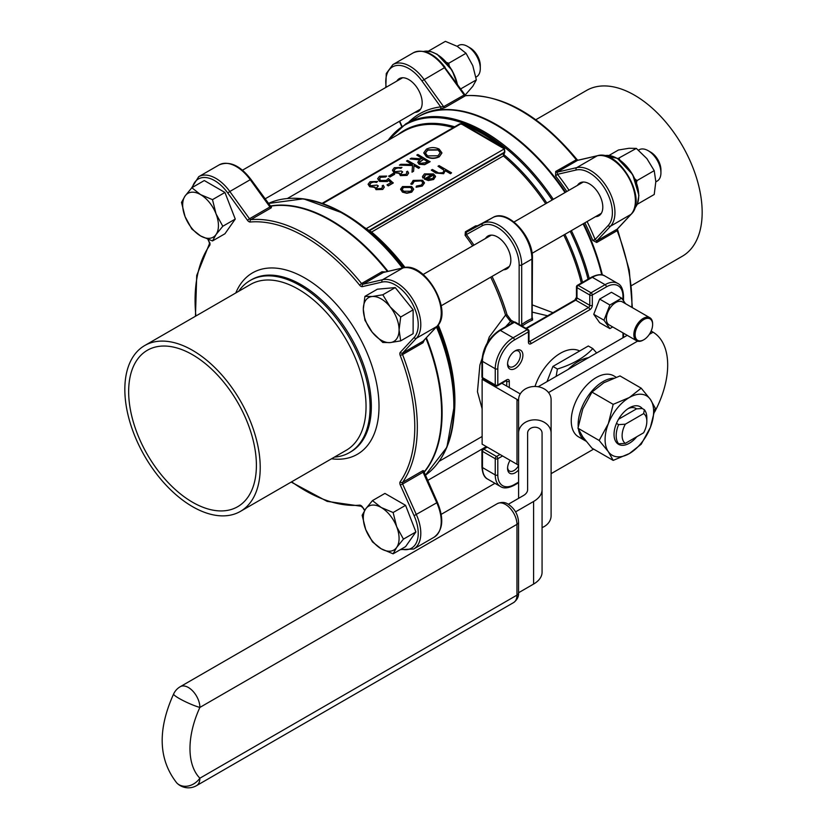 <?xml version="1.0" encoding="UTF-8"?>
<svg xmlns="http://www.w3.org/2000/svg" width="827" height="827" viewBox="0 0 827 827"><rect width="100%" height="100%" fill="white"/><g stroke="black" fill="none" stroke-linecap="round" stroke-linejoin="round"><path stroke-width="1.24" d="M506.755 381.371L505.99 380.854M372.47 500.604L365.71 508.874L362.143 515.293L365.71 529.518L372.47 541.902L381.195 548.787L393.114 553.821L405.571 546.637L415.898 531.947L405.571 505.338L384.927 493.419L372.47 500.604L381.195 507.489A25.286 14.597 -120 0 0 365.71 508.874A25.286 14.597 -120 0 0 365.71 529.518A25.286 14.597 -120 0 0 381.195 548.787A25.286 14.597 60 0 0 396.681 547.402L403.442 539.132L415.898 531.947M393.114 553.821L396.681 547.402A25.286 14.597 -120 0 0 396.681 526.747L393.114 512.523L405.571 505.338M403.442 539.132L396.681 526.747A25.286 14.597 -120 0 0 381.195 507.489L393.114 512.523M212.487 240.946L216.043 234.527L222.804 226.257L235.261 219.072L224.934 192.464L204.29 180.544L191.833 187.729L185.072 195.999L181.506 202.419L185.072 216.643L191.833 229.027L200.558 235.912L212.487 240.946L224.934 233.762L235.261 219.072M222.804 226.257L216.043 213.883L212.487 199.648L224.934 192.464M212.487 199.648L200.558 194.614L191.833 187.729M395.244 287.6L377.37 289.192L364.914 296.386L363.311 309.226L364.914 320.225L372.253 332.268L382.798 342.471L390.137 342.595L400.682 340.879L413.128 333.684L413.128 309.846L395.244 287.6L382.798 294.784L372.253 296.511L364.914 296.386M400.682 340.879L399.079 329.88L400.682 317.03L413.128 309.846M400.682 317.03L390.137 306.838L382.798 294.784M625.543 303.705L621.666 298.185L609.871 304.998L603.968 320.204L609.871 328.598L612.704 326.954M649.867 317.744L622.4 301.896A13.273 7.67 120 0 0 615.764 302.548A13.273 7.67 120 0 0 607.09 314.25A13.273 7.67 120 0 0 609.127 324.887L636.594 340.745A13.273 7.67 -60 0 1 634.557 330.107A13.273 7.67 -60 0 1 643.23 318.405A13.273 7.67 -60 0 1 649.867 317.744A13.273 7.67 -60 0 1 652.617 323.822A13.273 7.67 -60 0 1 652.606 324.205M579.675 350.979A39.737 22.949 120 0 0 534.997 386.467M515.231 368.491A10.834 6.254 -60 0 1 507.571 364.066A10.834 6.254 -60 0 1 515.231 350.793A10.834 6.254 -60 0 1 522.891 355.217A10.834 6.254 -60 0 1 515.231 368.491M518.591 469.943A10.834 6.254 -60 0 1 515.231 472.775A10.834 6.254 -60 0 1 507.571 468.351A10.834 6.254 -60 0 1 510.094 460.319M621.666 298.185L611.453 292.282L599.647 299.095L593.745 314.301L599.647 322.695L609.871 328.598M625.315 443.355L618.627 443.799A21.678 12.519 -60 0 1 618.627 424.623L625.315 424.189A17.481 10.1 120 0 0 625.315 443.355L643.633 432.779A17.481 10.1 120 0 0 646.838 421.346A17.481 10.1 120 0 0 643.633 413.603L644.398 409.747L642.248 408.507L636.511 408.869A18.06 10.431 120 0 0 628.024 408.672M636.511 408.869L618.544 419.237M642.248 408.507A21.678 12.519 120 0 0 629.368 407.835A21.678 12.519 120 0 0 616.477 423.383A21.678 12.519 120 0 0 616.477 442.559A21.678 12.519 120 0 0 636.78 436.739M654.571 412.094A72.259 41.712 120 0 0 653.082 332.196L649.319 334.366M548.518 392.567L637.555 341.158M551.102 473.664L593.641 449.113M616.136 377.226L613.768 375.851A35.22 20.334 120 0 0 578.538 396.195A35.22 20.334 120 0 0 578.538 436.863L585.444 440.843A35.22 20.334 -60 0 1 578.538 429.606M518.591 433.121L518.591 399.741A16.261 13.273 0 0 1 534.842 386.467A16.261 13.273 0 0 1 551.102 399.741L551.102 433.121A16.261 13.273 180 0 0 534.842 419.837A16.261 13.273 180 0 0 518.591 433.121L518.591 498.34M542.067 527.605A16.261 13.273 180 0 0 551.102 515.707L551.102 433.121M508.326 504.263L523.388 495.569A14.452 8.342 180 0 0 527.616 489.667L527.616 433.121A7.226 5.903 -0 0 1 534.842 427.218A7.226 5.903 -0 0 1 542.067 433.121L542.067 572.263A28.904 16.685 0 0 1 533.601 584.058L518.55 592.752M627.217 335.328L538.16 386.747M515.572 511.872L533.601 501.462A28.904 16.685 0 0 0 542.067 489.667M651.128 331.069L653.082 332.196M588.452 357.709A42.27 24.407 120 0 0 578.269 361.523A42.27 24.407 120 0 0 568.087 369.462M382.581 187.14L382.157 185.879L383.252 185.248L384.266 187.088L382.746 189.435L376.027 189.662L374.951 187.398L369.7 186.726L368.118 184.338M384.255 187.233L382.746 189.435M382.746 189.145L376.027 189.373L374.951 187.098L374.838 187.863M374.951 187.098L369.7 186.437L368.118 184.183L369.989 181.733L377.629 181.464L376.543 182.395L373.907 181.971L371.22 182.767L369.741 184.493M377.629 181.464L371.22 182.467L369.731 184.338L370.692 185.744L377.009 185.072L378.259 186.085L376.492 187.956M388.587 180.276L387.387 181.237L379.583 181.154L377.691 178.632L379.531 176.223L386.674 176.068L380.72 176.978L379.428 178.787L380.72 180.544L386.333 180.4L388.39 178.498L393.228 183.025L388.235 185.899L386.995 184.886L391.13 182.498L388.587 180.276L387.387 181.537L379.583 181.444L377.691 178.777M390.923 182.612L388.587 180.565M386.674 176.068L385.589 176.988L380.72 177.278L379.428 178.932M394.634 174.29L389.951 176.988L388.711 176.265L393.383 173.267L394.634 174.29M406.915 173.091L406.491 171.83L407.577 171.199L408.59 173.039L407.08 175.386L400.361 175.613L399.286 173.35L394.034 172.678L392.453 170.29M408.59 173.184L407.08 175.386M407.08 175.097L400.361 175.324L399.286 173.05L399.172 173.815M399.286 173.05L394.034 172.388L392.453 170.135L394.324 167.695L401.963 167.416L400.878 168.346L398.242 167.922L395.544 168.718L394.076 170.445M401.963 167.416L395.544 168.419L394.065 170.29L395.027 171.696L401.343 171.024L402.594 172.037L400.826 173.908M399.389 165.121L400.847 164.284L412.363 164.418L406.491 161.027L407.577 160.397L419.744 167.416L418.658 168.346L414.017 165.669L413.583 171.272L412.022 172.171L412.549 165.276L399.389 165.121L412.518 165.565M411.836 164.408L406.491 161.027M430.04 161.472L424.685 164.377L419.144 164.004L417.769 162.206L420.157 159.611L410.078 158.949L411.422 158.174L421.512 158.836L422.401 158.319L416.787 155.083L417.873 154.453L430.04 161.772L424.685 164.676L419.144 164.304L417.78 162.35M419.723 159.88L410.078 158.949M422.142 158.474L416.787 155.083M413.624 189.424L411.712 191.874L406.863 192.97L402.491 191.854L400.568 189.135L402.511 186.561L411.691 186.54L413.624 189.063M413.624 189.362L411.712 192.164L406.863 193.27L402.491 192.153L400.568 189.29M451.563 172.822L450.477 173.453L445.205 170.414L443.665 173.422L435.829 172.74L431.291 170.124L432.376 169.494L438.713 172.998L442.765 172.678L444.027 170.858L443.427 169.576L438 166.248L439.085 165.617L451.563 172.822L450.477 173.742L445.267 170.734M445.277 171.189L445.205 170.414M445.205 170.703L443.665 173.722L435.829 173.039L431.291 170.124M444.016 171.013L443.427 169.876L438 166.248M432.221 174.735L425.709 174.724L424.117 176.616M424.106 176.461L424.303 177.391L422.824 177.66L422.494 176.471L424.478 173.877L433.524 173.928L435.467 176.234L433.648 179.201L428.324 180.255L424.272 179.035L432.221 174.445L425.709 174.425L424.303 177.691L422.824 177.96L422.494 176.616M435.519 176.885L435.467 176.234M435.467 176.533L433.648 179.5L428.324 180.555L424.272 179.035M424.468 182.994L422.256 186.075L416.105 187.222L416.446 186.075L421.243 185.103L422.959 182.839L421.563 180.896L414.224 181.351L412.549 184.111L411.04 184.297L410.916 183.439M422.948 182.984L421.563 181.185M441.928 152.995L439.323 156.768C435.054 158.877 430.764 158.898 426.463 156.82L423.775 152.964M532.443 304.956L552.974 312.689M482.131 408.776L477.458 391.729L479.877 365.089L489.274 336.982L505.545 315.087L507.023 314.725L511.096 320.256L514.094 321.982M472.641 245.898A151.734 87.6 -120 0 0 465.094 235.281L465.384 231.787L475.597 225.885L477.603 225.74M369.421 231.167L371.592 232.036L364.045 227.239A155.817 89.967 -120 0 0 344.197 213.697A155.817 89.967 -120 0 0 343.908 213.531M459.119 124.246L461.125 123.647L462.955 124.277A155.817 89.967 60 0 1 502.661 147.206L504.48 148.674L504.821 152.013L503.374 155.952L504.005 153.46M503.571 269.757A18.969 10.947 -120 0 0 506.92 268.868A18.969 10.947 -120 0 0 506.92 246.973A18.969 10.947 -120 0 0 487.951 236.015A18.969 10.947 -120 0 0 485.511 238.476M270.181 206.037A157.151 90.732 60 0 1 330.986 220.23A157.151 90.732 60 0 1 388.008 271.339M426.36 337.757A157.151 90.732 60 0 1 424.003 472.455M565.037 192.557A157.151 90.732 -120 0 0 496.014 124.949A157.151 90.732 -120 0 0 417.439 117.165L405.706 123.936A157.151 90.732 60 0 1 553.304 199.328M601.767 274.884A157.151 90.732 -120 0 0 583.097 223.838M496.272 125.094A156.427 90.319 60 0 1 496.52 125.249L496.52 125.249A156.427 90.319 60 0 1 496.531 125.249A156.427 90.319 60 0 1 565.182 192.474M547.608 315.79L532.443 312.182M532.443 317.981L532.588 320.008A1.085 0.703 67 0 1 531.916 318.633L531.916 317.527M512.606 322.716L510.466 321.486L505.586 326.768M507.592 467.565A9.035 5.21 120 0 0 509.432 471.018A9.035 5.21 120 0 0 513.949 470.563A9.035 5.21 120 0 0 518.457 465.828M507.592 363.27A9.035 5.21 120 0 0 509.432 366.723A9.035 5.21 120 0 0 513.949 366.278A9.035 5.21 120 0 0 519.852 358.318A9.035 5.21 120 0 0 518.467 351.082A9.035 5.21 120 0 0 514.559 351.206M511.096 320.256A1.085 0.631 120 0 1 510.466 321.486L505.545 315.087A151.734 87.6 -120 0 0 490.711 277.19M493.026 217.449A1.809 1.478 61.7 0 0 492.985 217.47L466.325 232.222L466.283 234.341A152.819 88.231 60 0 1 473.954 245.143M365.875 228.697L369.38 230.733L503.602 153.233L504.429 151.786L504.48 148.674M503.591 148.322L502.558 147.444A155.569 89.812 -120 0 0 462.913 124.546L459.781 123.854L322.085 203.359M532.588 320.008A54.189 31.292 120 0 0 522.571 325.786A1.085 0.538 53.9 0 1 521.703 324.525A55.275 31.912 -60 0 1 531.916 318.633L531.916 259.078A32.511 18.773 -120 0 0 517.909 226.557A32.511 18.773 -120 0 0 492.954 217.491L476.538 226.319A1.085 0.631 60 0 1 475.597 225.885M465.094 235.281L482.348 225.699A30.713 17.729 -120 0 1 505.917 234.268A30.713 17.729 -120 0 1 519.149 264.981L519.149 324.411M433.958 176.802L433.203 175.138L426.453 179.035L432.5 178.601L433.968 176.627M433.203 175.138L426.784 179.139M433.958 177.092L433.203 175.438M421.563 180.896L414.224 181.051L412.549 183.821L411.04 184.007L413.149 180.42L422.556 180.214L424.468 182.839L422.256 186.075M422.256 185.786L416.105 186.923M410.905 183.594L411.04 184.297M412.508 183.387L412.549 184.111M410.626 191.233L412.063 189.218L410.595 187.171L403.607 187.181L402.108 189.197L403.576 191.223L410.626 191.233M412.053 189.362L410.595 187.46L403.607 187.481L402.108 189.342M439.189 149.108L441.928 152.85L439.323 156.479C435.054 158.577 430.764 158.598 426.463 156.52L423.775 152.819L426.432 149.149C430.671 147.092 434.919 147.072 439.189 149.108M438.021 155.786L440.253 152.685L438.103 149.739L427.724 149.842L425.398 152.995L427.549 155.9L438.021 155.786M440.243 152.83L438.103 150.038L427.724 150.142L425.409 153.14M427.704 161.389L423.641 159.042L419.434 162.257L420.24 163.384L425.419 162.702L427.704 161.389M427.445 161.534L423.641 159.342L419.444 162.402M419.744 167.416L418.658 168.046L414.017 165.369L413.583 171.272M413.583 170.972L412.022 171.871M402.594 171.737L400.816 173.763L401.457 174.693L405.819 174.383L406.925 172.936L406.491 171.83M394.634 173.99L389.951 176.988M389.951 176.699L388.711 175.975M393.228 182.726L388.235 185.899M388.235 185.61L386.995 184.886M378.259 185.786L376.481 187.812L377.133 188.742L381.485 188.432L382.591 186.985L382.157 185.879M556.137 376.368L557.388 369.018C572.749 364.304 584.555 357.491 592.794 348.58L588.307 345.996L552.912 366.433L547.009 381.64M557.388 369.018L552.912 366.433M592.794 348.58L596.649 352.974M518.591 408.59L518.591 466.511A5.417 3.132 180 0 0 516.999 464.298L482.131 444.171L482.131 379.273L516.999 399.41A5.417 3.132 180 0 1 518.591 401.622M520.245 393.91L501.813 383.263M483.226 378.642L482.131 379.273M641.204 388.173L629.368 397.508A34.321 19.817 -60 0 1 650.384 399.389L641.204 388.173L619.992 375.923L603.813 382.756L591.977 392.101L582.797 408.91L577.959 428.21L582.797 436.925L591.977 448.151L613.179 460.391L629.368 453.558A34.321 19.817 -60 0 1 608.341 451.676A34.321 19.817 -60 0 1 608.341 423.651L599.172 440.46L608.341 451.676L613.179 460.391M650.384 427.414A34.321 19.817 -60 0 1 629.368 453.558L641.204 444.213L650.384 427.414L655.222 408.104L650.384 399.389A34.321 19.817 -60 0 1 650.384 427.414M613.179 404.351L629.368 397.508A34.321 19.817 120 0 0 608.341 423.651L613.179 404.351L591.977 392.101M599.172 440.46L577.959 428.21M644.398 409.747A21.678 12.519 -60 0 1 646.838 417.924L646.838 421.346M618.627 424.623L616.477 423.383M643.633 413.603L625.315 424.189M618.627 443.799L616.477 442.559M603.968 320.204L593.745 314.301M609.871 304.998L599.647 299.095M643.551 339.897A13.273 7.67 -60 0 1 643.23 340.083A13.273 7.67 -60 0 1 636.594 340.745M643.871 319.511A12.374 7.143 120 0 0 635.115 334.666A12.374 7.143 120 0 0 643.871 339.721A12.374 7.143 120 0 0 652.617 324.566A12.374 7.143 120 0 0 643.871 319.511M583.252 223.755A156.427 90.319 60 0 1 601.891 274.915M270.315 206.223A157.151 90.732 60 0 1 330.48 220.52A157.151 90.732 60 0 1 387.387 271.483M425.926 338.233A157.151 90.732 60 0 1 423.91 472.248M385.372 271.949L381.991 271.742A1.809 1.044 -120 0 0 383.366 272.465L403.369 267.783A1.809 1.458 77 0 0 403.038 267.917L382.601 279.712A34.321 19.817 60 0 1 413.686 300.801A34.321 19.817 60 0 1 416.405 338.253L402.625 353.026L423.062 341.22L436.842 326.458L416.405 338.253A1.809 1.458 -137 0 1 414.079 337.54A32.511 18.773 -120 0 0 411.505 302.051A32.511 18.773 -120 0 0 382.064 282.079L362.381 286.628A3.608 2.088 -120 0 1 359.642 285.191A155.352 89.688 -120 0 0 250.219 222.008A1.809 1.427 -94.9 0 1 250.86 219.631A157.151 90.732 60 0 1 306.207 234.537A157.151 90.732 60 0 1 361.554 283.537L381.991 271.742M437.07 502.392L437.442 502.392C444.13 518.725 443.014 530.334 434.123 537.209A34.321 19.817 -120 0 0 436.842 502.888L423.062 472.217L402.625 484.012A1.809 1.044 60 0 1 402.563 482.399A157.151 90.732 60 0 0 402.563 354.566L423 342.771L424.509 339.742M423.879 471.276A1.809 1.437 37.1 0 1 424.148 471.07L423 470.594A1.809 1.044 -120 0 0 423.062 472.217L423.962 473.199M269.519 205.696L269.922 206.967A1.809 1.044 -120 0 0 271.287 207.825L271.463 206.605A1.809 1.437 82.9 0 1 271.142 206.729M238.683 291.29A99.354 57.363 60 0 1 250.147 280.498A99.354 57.363 60 0 1 299.819 285.418A99.354 57.363 60 0 1 364.728 372.967A99.354 57.363 60 0 1 349.501 452.576A99.354 57.363 60 0 1 334.418 457.114M144.663 345.572L250.478 284.478A95.736 55.275 60 0 1 298.351 289.223A95.736 55.275 60 0 1 360.892 373.587A95.736 55.275 60 0 1 346.213 450.301L240.399 511.396A95.736 55.275 60 0 1 144.663 456.122A95.736 55.275 60 0 1 144.663 345.572A95.736 55.275 60 0 1 192.526 350.317A95.736 55.275 60 0 1 255.067 434.682A95.736 55.275 60 0 1 240.399 511.396M192.526 502.227A90.319 52.142 -120 0 0 237.69 506.703A90.319 52.142 -120 0 0 237.69 402.408A90.319 52.142 -120 0 0 147.371 350.266A90.319 52.142 -120 0 0 133.519 422.638A90.319 52.142 -120 0 0 192.526 502.227M437.349 325.879A1.809 1.458 -137 0 1 437.121 326.241L423.062 341.22A1.809 1.044 60 0 0 423 342.771M602.376 275.019A157.151 90.732 -120 0 0 583.614 223.548M565.544 192.257A157.151 90.732 -120 0 0 417.945 116.876A157.151 90.732 -120 0 0 417.697 117.02M587.077 221.553A158.96 91.776 60 0 1 595.12 239.51L592.752 240.378L596.712 242.476A1.809 1.044 60 0 1 596.774 240.926L595.12 239.51L608.227 225.451A32.511 18.773 -120 0 0 605.653 189.962A32.511 18.773 -120 0 0 576.212 169.99L557.481 174.321L557.078 172.171L576.75 167.623L597.187 155.817L577.515 160.376L557.078 172.171A1.809 1.044 -120 0 1 555.713 171.447L555.537 175.934L557.481 174.321A158.96 91.776 60 0 1 569.017 190.262M385.816 87.445L386.261 73.541L392.877 64.599A34.321 19.817 60 0 1 423.962 79.402L443.634 106.673L440.677 106.879A1.809 1.437 -97.1 0 1 440.067 109.267L445.009 107.541L465.446 95.736A157.151 90.732 -120 0 1 576.14 159.652A1.809 1.044 -120 0 0 577.515 160.376A1.809 1.458 -103 0 1 578.187 160.211M631.549 285.563L682.337 256.236A95.736 55.275 -120 0 0 682.337 145.686A95.736 55.275 -120 0 0 586.601 90.412L535.813 119.739M396.836 81.087A18.969 10.947 60 0 1 399.276 78.637A18.969 10.947 60 0 1 418.245 89.585A18.969 10.947 60 0 1 418.245 111.49A18.969 10.947 60 0 1 414.896 112.369M577.473 185.372A18.969 10.947 60 0 1 579.913 182.922A18.969 10.947 60 0 1 589.393 183.863A18.969 10.947 60 0 1 601.787 200.579A18.969 10.947 60 0 1 598.882 215.775A18.969 10.947 60 0 1 595.533 216.664M372.253 332.268A25.286 14.597 -120 0 0 390.137 342.595A25.286 14.597 -120 0 0 399.079 329.88A25.286 14.597 60 0 0 390.137 306.838A25.286 14.597 -120 0 0 372.253 296.511A25.286 14.597 -120 0 0 363.311 309.226A25.286 14.597 -120 0 0 372.253 332.268M650.704 152.158L648.151 150.679L650.704 152.158A14.452 8.342 60 0 1 660.928 169.855L660.928 172.802A18.06 10.431 -120 0 0 648.151 150.679A18.06 10.431 -120 0 0 639.126 149.78L638.485 150.152M655.821 181.857L657.186 181.072A18.06 10.431 -120 0 0 660.928 172.802M609.086 155.414L618.451 150.007L628.996 148.281L636.335 148.405L646.879 158.608L654.219 170.651L655.821 181.651L654.219 194.49L637.297 204.269M654.219 170.651L636.976 180.606L634.95 178.952M636.511 182.85L636.976 180.606M636.335 148.405L617.862 158.619M619.837 159.911L619.092 158.36M185.072 216.643A25.286 14.597 -120 0 0 200.558 235.912A25.286 14.597 -120 0 0 216.043 234.527A25.286 14.597 -120 0 0 216.043 213.883A25.286 14.597 -120 0 0 200.558 194.614A25.286 14.597 60 0 0 185.072 195.999A25.286 14.597 -120 0 0 185.072 216.643M470.067 47.863L467.513 46.384L470.067 47.863A14.452 8.342 60 0 1 480.291 65.56L480.291 68.517A18.06 10.431 -120 0 0 467.513 46.384A18.06 10.431 -120 0 0 458.489 45.495L457.114 46.281M475.907 77.149L476.548 76.777A18.06 10.431 -120 0 0 480.291 68.517M428.448 51.119L445.381 41.35L457.3 46.384L466.025 53.269L472.786 65.653L476.352 79.878L472.786 86.297L465.188 95.053M476.352 79.878L460.701 88.913M466.025 53.269L448.782 63.224L446.611 62.511M449.195 65.809L448.782 63.224M404.248 267.607A152.261 87.91 -120 0 0 370.072 231.601L370.072 231.343M368.594 230.661L504.821 152.013M364.624 227.683L366.092 228.707L504.336 148.891L461.704 124.133M503.302 154.432L503.664 154.473A152.261 87.91 60 0 1 546.854 203.049M322.737 203.587L461.125 123.647M365.265 228.19L343.629 213.366A156.623 90.432 60 0 1 343.629 213.366A156.623 90.432 60 0 1 403.194 267.824M462.955 124.277L502.661 147.206M506.744 386.116L506.744 381.288A1.809 1.044 0 0 0 509.298 381.288A3.608 2.088 120 0 0 506.744 379.81L497.802 384.968L497.802 368.749A23.487 13.563 120 0 1 514.404 339.99L528.453 331.875L528.453 342.202A3.608 2.088 120 0 0 531.006 343.681L589.765 309.753A3.608 2.088 120 0 0 592.318 305.328A1.809 1.044 180 0 1 589.765 305.328L589.765 295.001L576.998 287.631L576.998 297.958L589.765 305.328A1.809 1.044 120 0 1 588.493 307.541L575.716 300.17L526.427 328.619M436.604 54.21A29.989 17.315 60 0 1 457.321 84.24M291.631 481.821A155.352 89.688 -120 0 0 359.642 505.163A3.608 2.088 -120 0 1 362.381 506.889L364.79 510.228M401.26 549.118A32.511 18.773 -120 0 0 414.079 515.666L400.299 484.994A3.608 2.088 -120 0 1 400.185 481.759A155.352 89.688 -120 0 0 400.185 355.403A3.608 2.088 -120 0 1 400.299 352.312L414.079 337.54M192.422 187.388A32.511 18.773 -120 0 1 227.797 193.022L247.48 220.292A3.608 2.088 -120 0 0 250.219 222.008M208.363 239.53L209.19 242.187L207.918 239.354M195.885 315.997A155.352 89.688 -120 0 1 209.676 245.412A3.608 2.088 -120 0 0 209.551 242.187M235.788 292.965A104.771 60.485 60 0 1 304.925 278.048A104.771 60.485 60 0 1 377.763 390.024A104.771 60.485 60 0 1 331.524 458.778M617.5 158.639A29.989 17.315 60 0 1 638.702 195.658M509.298 381.288L509.298 387.584M502.568 455.966L497.802 458.716L497.802 474.946A23.487 13.563 120 0 0 514.404 484.529L518.591 482.12M622.979 337.778L622.979 332.888M622.979 300.046L622.979 296.479A23.487 13.563 120 0 0 606.367 286.897L592.318 295.001L592.318 305.328M487.237 447.118L483.754 449.133L496.52 456.504A1.809 1.044 -120 0 1 497.802 458.716A1.809 1.044 180 0 1 495.249 458.716L482.472 451.346L482.472 467.565L495.249 474.946L495.249 458.716A1.809 1.044 -60 0 1 496.52 456.504L500.004 454.499M527.181 329.663L514.404 322.292L500.356 330.397L513.133 337.778L527.181 329.663A1.809 1.044 60 0 1 528.453 331.875A1.809 1.044 180 0 0 528.991 331.141A1.809 1.809 0 0 0 528.081 329.57A1.809 1.044 -60 0 0 527.181 329.663M453.268 127.616A151.734 87.6 -120 0 0 403.524 131.452L287.538 198.418M545.686 203.731A151.734 87.6 -120 0 0 503.374 155.952L371.592 232.036A151.734 87.6 60 0 1 405.075 267.503M438.217 324.897A151.734 87.6 60 0 1 453.775 418.162M581.319 283.041A151.734 87.6 -120 0 0 563.745 235.013M291.145 198.335A156.623 90.432 60 0 1 343.618 213.366L303.478 198.821L268.341 203.483A157.151 90.732 -120 0 1 342.719 213.449A157.151 90.732 -120 0 1 402.418 268M436.987 326.376A156.623 90.432 60 0 1 454.374 405.189A156.623 90.432 60 0 1 441.153 458.158M436.449 326.954A157.151 90.732 -120 0 1 425.285 475.318L446.9 447.231L454.374 405.189L454.374 401.633A152.261 87.91 -120 0 0 437.71 325.559M398.087 134.594A152.261 87.91 60 0 1 454.685 126.8M552.136 200.01A156.623 90.432 -120 0 0 463.42 123.244A156.623 90.432 -120 0 0 388.09 140.363M588.038 279.164A156.623 90.432 -120 0 0 570.196 231.291M564.924 234.341A152.261 87.91 60 0 1 582.518 282.348M465.384 231.787A1.085 0.631 60 0 0 466.325 232.222L482.741 223.393A32.511 18.773 60 0 1 507.695 232.459A32.511 18.773 60 0 1 521.703 264.981L521.703 324.525M519.149 264.981A1.809 1.044 180 0 0 521.703 264.981L531.916 259.078A1.809 1.044 180 0 0 532.443 258.344C533.301 236.553 507.468 208.466 492.985 217.47A1.809 1.478 61.7 0 0 492.954 217.491L482.741 223.393A1.809 1.478 61.7 0 0 482.348 225.699M492.024 276.425A152.819 88.231 60 0 1 507.023 314.725M571.364 230.619A157.151 90.732 60 0 1 589.237 278.472M606.367 286.897A1.809 1.044 -120 0 0 605.095 284.684L592.318 277.303L578.269 285.418L591.047 292.789L605.095 284.684A25.286 14.597 -60 0 1 617.738 283.423L604.971 276.053A25.286 14.597 120 0 0 592.318 277.303A1.809 1.044 -120 0 0 591.419 277.221C597.445 274.275 601.963 273.892 604.971 276.053M482.844 378.425A1.809 1.809 0 0 1 481.945 376.864A1.809 1.044 0 0 0 482.472 377.598L495.249 384.968L495.249 368.749L482.472 361.378L482.472 377.598A1.809 1.044 -60 0 0 482.844 378.425L495.621 385.795A1.809 1.044 -60 0 1 495.249 384.968A1.809 1.044 -0 0 0 497.802 384.968A1.809 1.044 -120 0 1 497.43 385.795A1.809 1.044 -120 0 1 496.52 385.713A1.809 1.044 -60 0 1 495.621 385.795A1.809 1.809 0 0 0 497.43 385.795L506.372 380.637A1.809 1.044 -120 0 0 506.744 379.81M528.991 341.034L529.735 341.468L588.493 307.541A1.809 1.044 60 0 1 589.765 309.753M486.71 446.818L482.844 449.04A1.809 1.044 -120 0 1 483.754 449.133A1.809 1.044 -60 0 0 482.472 451.346A1.809 1.044 180 0 1 481.945 450.601L481.945 466.831A1.809 1.044 180 0 0 482.472 467.565A25.286 14.597 120 0 0 487.713 479.143L500.48 486.514A25.286 14.597 -60 0 1 495.249 474.946A1.809 1.044 180 0 0 497.802 474.946M500.356 330.397A25.286 14.597 120 0 0 482.472 361.378A1.809 1.044 0 0 1 481.945 360.634C482.947 347.733 488.778 337.633 499.456 330.314A1.809 1.044 60 0 1 500.356 330.397M497.802 368.749A1.809 1.044 0 0 1 495.249 368.749A25.286 14.597 -60 0 1 513.133 337.778A1.809 1.044 60 0 1 514.404 339.99M506.713 381.299L506.755 381.288A1.809 1.044 120 0 0 506.486 380.544M514.404 484.529A1.809 1.044 60 0 1 514.032 485.356L518.591 482.73M528.453 330.397A1.809 1.044 180 0 1 528.991 331.141L528.991 341.468A1.809 1.044 180 0 1 528.453 342.202M499.456 330.314L513.505 322.199A1.809 1.044 60 0 1 514.404 322.292A1.809 1.044 -60 0 1 515.314 322.199L528.081 329.57M622.979 296.479A1.809 1.044 0 0 0 623.506 295.746C623.041 289.057 621.118 284.953 617.738 283.423M528.97 341.613A1.809 1.044 120 0 0 529.735 341.468A1.809 1.044 60 0 1 531.006 343.681M592.318 295.001A1.809 1.044 -120 0 0 591.047 292.789A1.809 1.044 -60 0 0 589.765 295.001A1.809 1.044 0 0 0 592.318 295.001M575.716 300.17A1.809 1.044 120 0 0 576.998 297.958A1.809 1.044 0 0 1 576.46 297.213L574.817 300.077A1.809 1.044 60 0 1 575.716 300.17M577.37 285.325A1.809 1.809 0 0 0 576.46 286.897A1.809 1.044 180 0 0 576.998 287.631A1.809 1.044 -60 0 1 578.269 285.418A1.809 1.044 -120 0 0 577.37 285.325L591.419 277.221M533.601 501.462L533.601 584.058M516.999 399.41L516.999 464.298M497.337 503.633A16.261 9.386 60 0 1 505.462 504.439A16.261 9.386 -120 0 1 516.958 524.349A5.417 3.132 180 0 0 518.55 522.137C518.043 514.446 514.58 508.46 508.171 504.17C505.101 502.072 501.493 501.896 497.337 503.633L180.255 686.699A16.261 9.386 60 0 1 188.391 687.506A16.261 9.386 60 0 1 199.886 707.416A74.058 42.756 120 0 0 199.886 778.207L516.958 595.14L516.958 524.349L199.886 707.416A16.261 2.119 24.7 0 1 179.066 698.391A16.261 2.119 24.7 0 1 173.618 693.987C157.388 729.91 158.433 759.558 176.771 782.942A16.261 13.108 -44.4 0 0 179.066 784.72A16.261 13.108 -44.4 0 0 199.886 778.207A16.261 9.386 -120 0 1 196.516 785.65L513.598 602.583A16.261 9.386 -120 0 0 516.958 595.14A5.417 3.132 0 0 0 518.55 592.928C518.829 596.639 517.175 599.854 513.598 602.583M578.197 426.639A35.22 20.334 -60 0 1 603.048 381.578A35.22 20.334 -60 0 1 613.5 378.197M400.185 481.759A1.809 1.427 -145.1 0 0 402.563 482.399L423 470.594M270.936 206.678A157.151 90.732 60 0 1 271.463 206.605M271.287 207.825L250.86 219.631A1.809 1.044 60 0 1 249.485 218.762L269.922 206.967L250.25 179.697L229.813 191.492L249.485 218.762L247.48 220.292M349.501 452.576L350.772 451.842A99.354 57.363 -120 0 0 365.999 372.233A99.354 57.363 -120 0 0 301.1 284.684A99.354 57.363 -120 0 0 251.418 279.764L250.147 280.498M403.369 267.783C424.861 261.125 453.62 310.952 437.121 326.241A1.809 1.458 -137 0 1 436.842 326.458A34.321 19.817 -120 0 0 434.123 288.995A34.321 19.817 -120 0 0 403.038 267.917L383.366 272.465L362.929 284.261L382.601 279.712A1.809 1.458 77 0 0 382.064 282.079M271.018 206.75L250.974 179.428L250.25 179.697A34.321 19.817 -120 0 0 219.165 164.893L198.728 176.689A34.321 19.817 60 0 1 229.813 191.492L227.797 193.022M400.299 484.994L402.625 484.012L416.405 514.694A34.321 19.817 60 0 1 413.686 549.014L434.123 537.209M423.796 471.369L437.442 502.392L414.079 515.666M362.381 286.628A1.809 1.458 77 0 1 362.929 284.261A1.809 1.044 60 0 1 361.554 283.537L359.642 285.191M400.185 355.403L402.563 354.566A1.809 1.044 60 0 1 402.625 353.026A1.809 1.458 -137 0 1 400.299 352.312M209.676 245.412A1.809 1.427 -145.1 0 1 209.479 243.645L196.712 275.474L195.451 316.245M364.593 510.538L362.381 506.889M362.195 507.209L361.079 506.227A1.809 1.427 -94.9 0 1 359.642 505.163M631.859 307.355A157.151 90.732 -120 0 0 617.149 230.681L596.712 242.476M592.752 240.378A157.151 90.732 -120 0 0 584.885 222.814M566.826 191.523A157.151 90.732 -120 0 0 555.537 175.934M555.713 171.447L576.915 159.425C540.196 115.563 503.198 94.278 465.921 95.581A1.809 1.427 85.1 0 0 465.446 95.736A1.809 1.044 -120 0 1 464.071 94.878L444.399 67.607A34.321 19.817 -120 0 0 413.314 52.804C423.713 48.535 434.32 53.383 445.122 67.328L421.946 80.922A32.511 18.773 -120 0 0 396.195 65.571A32.511 18.773 -120 0 0 386.209 87.217M440.067 109.267A157.151 90.732 -120 0 0 419.227 116.131L417.945 116.876M445.009 107.541A1.809 1.044 -120 0 1 443.634 106.673L464.805 94.609L444.936 67.649M399.689 121.156L401.994 126.283M408.559 122.293A158.96 91.776 60 0 1 440.677 106.879L421.946 80.922M576.212 169.99A1.809 1.458 -103 0 1 576.75 167.623A34.321 19.817 60 0 1 607.835 188.701A34.321 19.817 60 0 1 610.553 226.164L596.774 240.926L617.211 229.131L630.991 214.369A34.321 19.817 -120 0 0 628.272 176.906A34.321 19.817 -120 0 0 597.187 155.817A1.809 1.458 -103 0 1 597.942 155.672M608.227 225.451A1.809 1.458 43 0 0 610.553 226.164L630.991 214.369A1.809 1.458 43 0 0 631.27 214.141C647.768 198.862 619.009 149.036 597.518 155.693L577.835 160.242M617.686 228.624A1.809 1.458 43 0 1 617.211 229.131A1.809 1.044 -120 0 0 617.149 230.681L617.542 228.831M464.619 94.919L465.963 95.581M634.722 208.135A30.713 17.729 -120 0 0 636.273 183.025A30.713 17.729 -120 0 0 616.983 158.35A30.713 17.729 -120 0 0 604.454 155.714M457.166 84.023A30.713 17.729 -120 0 0 423.817 51.419M486.317 446.59L427.6 480.487M494.949 483.319L441.184 514.363M402.625 77.748L242.487 170.197M420.685 109.03L265.033 198.904M583.262 182.033L514.001 222.018M491.29 235.137L423.124 274.492M601.322 213.325L532.071 253.31M509.36 266.418L441.184 305.783M439.271 461.239L482.131 436.491M482.844 449.04A1.809 1.809 0 0 0 481.945 450.601M500.48 486.514C503.581 488.674 508.098 488.292 514.032 485.356M481.945 376.864L481.945 360.634M481.945 466.831C482.41 473.52 484.333 477.624 487.713 479.143M623.506 337.468L623.506 333.188M623.506 300.801L623.506 295.746M515.314 322.199A1.809 1.809 0 0 0 513.505 322.199M574.817 300.077L525.9 328.319M576.46 286.897L576.46 297.213M532.143 318.023L532.443 258.344M405.706 123.936L387.729 140.58M518.55 522.137L518.55 592.928M176.771 782.942A16.261 16.261 0 0 0 196.516 785.65M180.255 686.699A16.261 16.261 0 0 0 173.618 693.987M585.981 441.142L585.444 440.843M652.617 324.566L652.617 323.822M643.871 339.721L643.23 340.083M250.974 179.428C240.171 165.472 229.565 160.624 219.165 164.893M198.728 176.689L191.523 188.07M209.19 242.187L209.458 243.676M400.402 549.614L413.686 549.014M361.048 506.227L327.13 501.369L291.187 482.069M392.877 64.599L413.314 52.804M632.355 307.634L629.264 270.088L617.728 230.123M401.715 126.49L399.4 121.321M617.49 228.914L631.27 214.141M577.939 160.231L576.915 159.425M604.413 155.703L617.345 158.308L632.686 174.549L638.909 195.389L637.348 204.135L634.702 208.177M457.558 84.561L452.049 70.264L437.173 54.293L431.001 51.605L423.775 51.408"/></g></svg>
